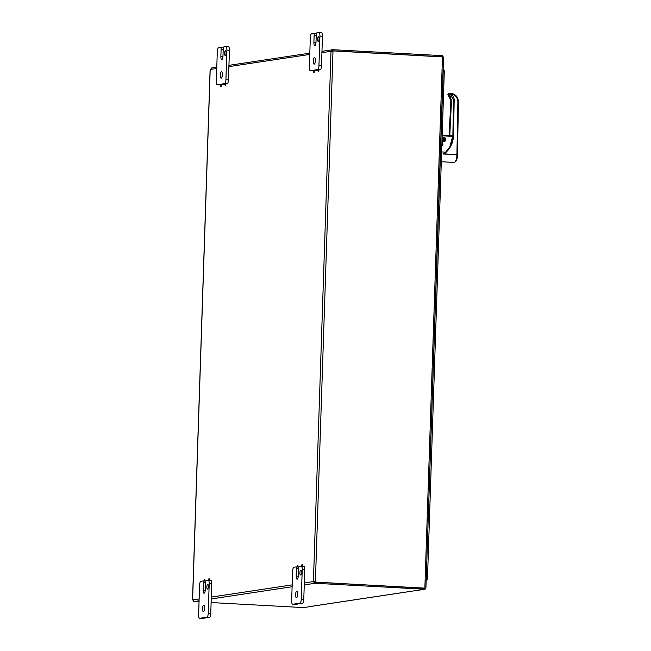 <?xml version="1.0" encoding="UTF-8"?>
<svg xmlns="http://www.w3.org/2000/svg" width="651" height="651" viewBox="0 0 651 651"><rect width="100%" height="100%" fill="white"/><g stroke="black" fill="none" stroke-linecap="round" stroke-linejoin="round"><path stroke-width="0.98" d="M220.372 85.59L220.705 84.654L220.608 86.437L220.372 85.59M225.197 84.077L221.218 84.679L221.128 86.461L220.608 86.437M225.018 84.882L225.352 83.955L225.254 85.729L225.018 84.882M224.603 83.653L217.401 84.736A3.711 1.188 93.1 0 1 217.32 84.744A3.711 1.188 93.1 0 1 216.319 81.212L217.304 51.567A3.711 1.188 93.1 0 1 218.63 47.686L220.575 47.393A1.855 0.594 93.1 0 1 220.616 47.385A1.855 0.594 93.1 0 1 221.112 49.15L220.868 56.564A3.255 1.042 93.1 0 0 221.747 59.656A3.255 1.042 93.1 0 0 222.976 56.246L223.22 48.833A1.855 0.594 93.1 0 1 223.879 46.888L225.832 46.595A3.711 1.188 93.1 0 1 225.905 46.595A3.711 1.188 93.1 0 1 226.906 50.119L225.921 79.764A3.711 1.188 93.1 0 1 224.603 83.653L227.126 83.784L225.864 83.979L225.775 85.761L225.254 85.729M315.312 61.601L315.385 60.527M313.391 71.545L313.725 70.609L313.627 72.391L313.391 71.545M318.217 70.039L314.238 70.642L314.148 72.416L313.627 72.391M318.038 70.845L318.38 69.909L318.282 71.691L318.038 70.845M318.38 69.909L318.892 69.934L318.795 71.716L318.282 71.691M208.654 580.187L208.947 578.69L209.069 580.212M208.947 578.69L209.459 578.715L209.581 580.236M204.048 581.017L204.292 579.39L204.357 581.034M204.292 579.39L204.813 579.423L204.878 581.066M301.673 566.142L301.966 564.645L302.088 566.167M301.966 564.645L302.487 564.677L302.609 566.199M298.231 576.656L298.304 575.582M297.068 566.98L297.312 565.353L297.377 566.997M297.312 565.353L297.832 565.377L297.898 567.021M309.909 606.586L309.469 606.618A1.562 1.481 81.4 0 0 309.754 606.602L411.286 591.279M309.469 606.618L411.139 591.271A1.562 1.481 81.4 0 0 411.163 591.271L425.079 589.261L425.119 588.162L315.336 582.181L315.304 583.28L314.84 583.32L313.359 581.685L315.336 582.189M304.318 583.052L313.416 581.506L315.393 581.774A1.042 0.985 -98.6 0 1 315.515 582.075L425.111 588.301M424.753 588.138L315.157 582.132A1.042 0.985 81.4 0 0 315.043 581.831L314.4 581.742M442.745 56.783L442.778 55.685L333.003 49.704L332.97 50.802L442.558 56.808M332.97 50.802L331.994 51.291L332.645 51.185A1.042 0.985 81.4 0 0 332.783 50.9L443.453 56.962M333.133 50.843A1.042 0.985 -98.6 0 1 333.003 51.136L332.677 51.339M309.909 606.642L303.61 607.595L211.111 602.549M332.799 51.169L331.009 51.388L332.799 51.169M315.043 581.831L314.457 581.563L315.393 581.774L333.003 51.136M331.416 51.559L331.009 51.388L313.416 581.506L314.457 581.563M211.73 67.981L210.183 69.893M192.566 599.595L193.835 601.508M321.96 51.315L332.539 49.745L331.994 51.291L330.952 51.234L333.003 49.712M314.872 582.222L314.84 583.32L304.261 584.915M315.304 583.272L425.079 589.261M199.051 601.898L193.835 601.614M331.009 51.388L321.92 52.601M206.855 586.82A2.327 0.749 93.1 0 1 207.734 584.386A2.327 0.749 93.1 0 1 208.353 586.746A2.327 0.749 93.1 0 1 207.482 589.025A2.327 0.749 93.1 0 1 206.855 586.82M205.675 581.27A1.855 0.594 -86.9 0 0 205.447 581.099A1.855 0.594 -86.9 0 0 205.407 581.099L202.957 580.969M203.413 582.726L203.169 590.132A3.255 1.042 93.1 0 0 204.04 593.224A3.255 1.042 93.1 0 0 205.268 589.814L205.521 582.409A1.855 0.594 93.1 0 1 206.18 580.464L208.125 580.171A3.711 1.188 93.1 0 1 208.206 580.163A3.711 1.188 93.1 0 1 209.207 583.695L208.222 613.332A3.711 1.188 93.1 0 1 206.896 617.221L199.702 618.312A3.711 1.188 93.1 0 1 199.621 618.312A3.711 1.188 93.1 0 1 198.62 614.78L199.605 585.143A3.711 1.188 93.1 0 1 200.931 581.253L202.876 580.961A1.855 0.594 93.1 0 1 202.917 580.961A1.855 0.594 93.1 0 1 203.413 582.726L205.504 582.84M202.559 608.661A3.255 1.042 93.1 0 1 203.779 605.251A3.255 1.042 93.1 0 1 204.65 608.555A3.255 1.042 93.1 0 1 203.429 611.753A3.255 1.042 93.1 0 1 202.559 608.661M202.07 618.434A3.711 1.188 -86.9 0 0 202.152 618.45A3.711 1.188 -86.9 0 0 202.225 618.45L209.427 617.36A3.711 1.188 -86.9 0 0 210.753 613.47L211.738 583.833A3.711 1.188 -86.9 0 0 210.737 580.301A3.711 1.188 -86.9 0 0 210.655 580.31L208.287 580.179M299.883 572.774A2.327 0.749 93.1 0 1 300.762 570.341A2.327 0.749 93.1 0 1 301.38 572.701A2.327 0.749 93.1 0 1 300.51 574.988A2.327 0.749 93.1 0 1 299.883 572.774M298.703 567.224A1.855 0.594 -86.9 0 0 298.467 567.054A1.855 0.594 -86.9 0 0 298.435 567.054L295.977 566.923M296.441 568.681L296.197 576.094A3.255 1.042 93.1 0 0 297.068 579.178A3.255 1.042 93.1 0 0 298.296 575.777L298.54 568.364A1.855 0.594 93.1 0 1 299.208 566.419L301.153 566.126A3.711 1.188 93.1 0 1 301.234 566.118A3.711 1.188 93.1 0 1 302.227 569.649L301.25 599.294A3.711 1.188 93.1 0 1 299.924 603.176L292.722 604.266A3.711 1.188 93.1 0 1 292.641 604.266A3.711 1.188 93.1 0 1 291.648 600.743L292.633 571.098A3.711 1.188 93.1 0 1 293.951 567.216L295.904 566.915A1.855 0.594 93.1 0 1 295.945 566.915A1.855 0.594 93.1 0 1 296.441 568.681L298.524 568.795M295.578 594.615A3.255 1.042 93.1 0 1 296.807 591.214A3.255 1.042 93.1 0 1 297.67 594.518A3.255 1.042 93.1 0 1 296.457 597.708A3.255 1.042 93.1 0 1 295.578 594.615M295.098 604.397A3.711 1.188 -86.9 0 0 295.172 604.405A3.711 1.188 -86.9 0 0 295.253 604.405L302.455 603.314A3.711 1.188 -86.9 0 0 303.773 599.433L304.758 569.788A3.711 1.188 -86.9 0 0 303.765 566.256A3.711 1.188 -86.9 0 0 303.683 566.264L301.307 566.134M224.562 53.244A2.327 0.749 93.1 0 1 225.441 50.811A2.327 0.749 93.1 0 1 226.052 53.17A2.327 0.749 93.1 0 1 225.181 55.457A2.327 0.749 93.1 0 1 224.562 53.244M223.374 47.694A1.855 0.594 -86.9 0 0 223.147 47.523A1.855 0.594 -86.9 0 0 223.106 47.523L220.656 47.393M220.258 75.085A3.255 1.042 93.1 0 1 221.486 71.683A3.255 1.042 93.1 0 1 222.349 74.987A3.255 1.042 93.1 0 1 221.128 78.177A3.255 1.042 93.1 0 1 220.258 75.085M227.126 83.784A3.711 1.188 -86.9 0 0 228.452 79.902L229.437 50.257A3.711 1.188 -86.9 0 0 228.436 46.734A3.711 1.188 -86.9 0 0 228.355 46.734L225.987 46.603M219.769 84.866A3.711 1.188 -86.9 0 0 219.851 84.882A3.711 1.188 -86.9 0 0 219.932 84.874L220.543 84.785M317.582 39.206A2.327 0.749 93.1 0 1 318.461 36.773A2.327 0.749 93.1 0 1 319.08 39.133A2.327 0.749 93.1 0 1 318.209 41.412A2.327 0.749 93.1 0 1 317.582 39.206M316.402 33.657A1.855 0.594 -86.9 0 0 316.174 33.486A1.855 0.594 -86.9 0 0 316.134 33.486L313.684 33.347M314.14 35.105L313.896 42.518A3.255 1.042 93.1 0 0 314.767 45.611A3.255 1.042 93.1 0 0 315.995 42.201L316.24 34.788A1.855 0.594 93.1 0 1 316.907 32.851L318.852 32.55A3.711 1.188 93.1 0 1 318.933 32.55A3.711 1.188 93.1 0 1 319.934 36.082L318.949 65.718A3.711 1.188 93.1 0 1 317.623 69.608L310.421 70.69A3.711 1.188 93.1 0 1 310.348 70.699A3.711 1.188 93.1 0 1 309.347 67.167L310.332 37.53A3.711 1.188 93.1 0 1 311.65 33.64L313.603 33.347A1.855 0.594 93.1 0 1 313.644 33.347A1.855 0.594 93.1 0 1 314.14 35.105L316.231 35.219M313.277 61.048A3.255 1.042 93.1 0 1 314.506 57.638A3.255 1.042 93.1 0 1 315.377 60.942A3.255 1.042 93.1 0 1 314.156 64.14A3.255 1.042 93.1 0 1 313.277 61.048M318.884 69.934L320.154 69.747A3.711 1.188 -86.9 0 0 321.48 65.857L322.457 36.22A3.711 1.188 -86.9 0 0 321.464 32.688A3.711 1.188 -86.9 0 0 321.382 32.688L319.014 32.566M312.797 70.821A3.711 1.188 -86.9 0 0 312.871 70.837A3.711 1.188 -86.9 0 0 312.952 70.829L313.562 70.739M425.99 580.529L427.455 579.138L444.324 70.731L442.957 69.193M427.373 579.073L426.21 579.366M426.202 579.398L443.274 70.243L444.234 70.853M444.771 139.013L442.07 138.557M444.503 138.972L444.275 139.176A8.04 2.58 93.1 0 1 443.909 139.981L442.029 139.884M444.438 139.143A7.755 2.482 93.1 0 1 444.145 139.753L444.421 138.744L442.989 138.102A16.381 5.249 93.1 0 1 444.259 138.679L444.275 139.176L442.053 139.054M457.466 154.507L458.426 101.89C458.076 96.991 455.586 94.135 450.972 93.321L450.923 93.321A0.439 0.415 -98.3 0 1 450.964 93.321L450.988 94.102L450.964 93.321C455.635 94.118 458.133 96.966 458.475 101.865L457.881 101.759C457.531 97.259 455.236 94.712 450.988 94.102L450.459 94.314A0.732 0.692 78.4 0 0 450.752 94.655L453.617 99.969L452.974 135.367L449.751 146.931L452.38 139.851A23.452 22.077 73.6 0 0 452.876 135.384L453.527 135.351C453.218 143.098 450.134 149.234 444.283 153.75L445.634 152.147L441.63 151.927M451.102 94.24C453.112 95.575 454.129 97.479 454.178 99.953L453.519 99.985L450.663 94.672L450.988 94.102M452.762 154.564L443.616 153.717A23.395 22.02 -106.3 0 1 443.144 154.035L456.921 154.442L457.881 101.759M447.872 94.655L448.629 93.654L450.809 93.337M448.132 95.005L448.629 93.654M453.169 97.878L448.27 95.022L450.704 94.696M450.459 94.314L450.923 93.321M447.888 94.688A0.732 0.692 85 0 0 448.173 95.038L450.956 100.36L448.148 95.03L450.842 100.376L449.141 135.506M442.411 140.396L444.877 140.242L444.43 140.803L444.788 138.484A16.381 5.249 93.1 0 0 443.819 138.142A16.381 5.249 93.1 0 0 443.421 138.175M442.102 137.695L445.056 137.857L445.61 138.517L445.601 140.575L442.892 140.86A14.509 4.655 93.1 0 0 442.46 140.396L442.143 140.657A14.216 4.557 93.1 0 1 442.566 141.112L442.525 144.4L441.826 145.938M442.102 139.941L441.785 141.194M445.056 137.857L442.086 138.028L444.926 138.175L445.227 140.6A14.802 4.744 93.1 0 0 444.877 140.242M445.097 138.256L445.61 138.517M445.634 152.147L449.751 146.931M452.893 136.165L453.519 99.985L450.655 94.68M442.159 135.815L452.819 136.401L452.38 139.851M445.601 140.575L445.04 141.202L442.566 141.112L442.9 144.416L441.809 146.394M449.792 135.538L451.517 100.376L449.41 95.241M424.859 588.04L442.477 56.808M210.192 69.633L192.606 599.75M309.77 54.432L228.892 66.638M216.742 68.477L210.257 69.454M292.112 586.746L211.233 598.961M199.084 600.792L194.031 601.557M192.655 599.905L199.149 598.928M211.298 597.089L292.169 584.883M203.169 590.132L205.252 590.245M209.207 583.695L211.738 583.833M210.753 613.47L208.222 613.332M206.896 617.221L209.427 617.36M202.225 618.45L199.702 618.312M296.197 576.094L298.207 576.2M302.227 569.649L304.758 569.788M303.773 599.433L301.25 599.294M299.924 603.176L302.455 603.314M295.253 604.405L292.722 604.266M221.112 49.15L223.203 49.264M220.868 56.564L222.951 56.678M226.906 50.119L229.437 50.257M228.452 79.902L225.921 79.764M219.932 84.874L217.401 84.736M313.896 42.518L315.971 42.632M319.934 36.082L322.457 36.22M321.48 65.857L318.949 65.718M317.623 69.608L320.154 69.747M312.952 70.829L310.421 70.69M458.426 101.89L457.466 154.572M453.527 135.351L454.178 99.953M443.616 153.717L444.283 153.75M454.154 162.433A7.316 2.344 93.1 0 0 456.921 154.442L457.515 154.539C457.417 159.218 456.294 161.855 454.154 162.433L441.305 161.733M441.858 145.002A2.921 2.767 81.7 0 0 442.029 144.091L442.143 140.657M441.858 144.961L442.013 144.099L442.924 143.993M444.519 140.502L444.543 140.494A14.509 4.655 93.1 0 1 444.991 140.974L445.04 141.202M444.788 138.175A16.674 5.346 93.1 0 1 445.235 138.541M442.167 135.579L452.827 136.157M442.013 144.099L442.289 140.413L444.69 140.47M452.876 135.416L453.503 99.994M449.239 135.514L450.956 100.36L451.517 100.376M450.866 100.368L449.117 135.506M221.226 84.679L220.705 84.654M225.873 83.979L225.352 83.955M314.246 70.642L313.725 70.609M425.917 588.162L443.534 56.938M210.102 69.812L192.525 599.62M309.811 53.146L228.932 65.352M216.791 67.191L211.51 67.989M202.917 580.961L205.447 581.099M210.737 580.301L208.206 580.163M202.152 618.45L199.621 618.312M295.945 566.915L298.467 567.054M303.765 566.256L301.234 566.118M295.172 604.405L292.641 604.266M220.616 47.385L223.147 47.523M228.436 46.734L225.905 46.595M219.851 84.882L217.32 84.744M313.644 33.347L316.174 33.486M321.464 32.688L318.933 32.55M312.871 70.837L310.348 70.699M442.086 138.053L442.989 138.102M448.539 93.671L450.866 93.329M442.184 135.123L452.844 135.709"/></g></svg>
